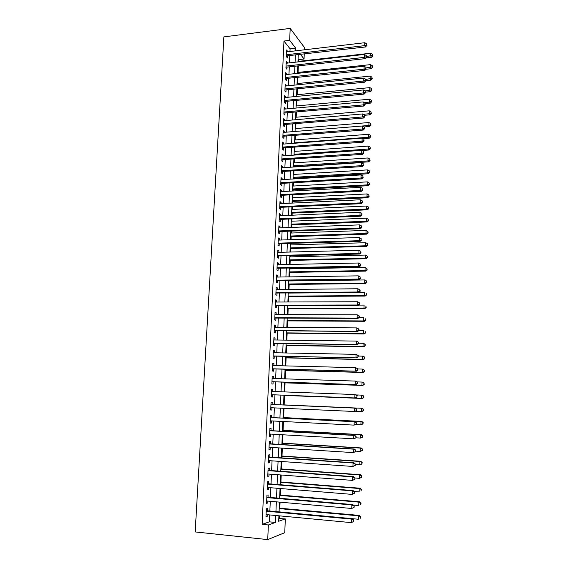 <?xml version="1.0" encoding="UTF-8"?>
<svg xmlns="http://www.w3.org/2000/svg" width="568" height="568" viewBox="0 0 568 568"><rect width="100%" height="100%" fill="white"/><g stroke="black" fill="none" stroke-linecap="round" stroke-linejoin="round"><path stroke-width="0.85" d="M278.796 518.541L285.321 518.896L284.76 532.692L267.727 539.6L195.179 531.932L223.877 36.892L290.191 28.4L289.666 40.349L283.964 41.052L262.146 524.363L269.374 521.836L269.679 514.928M290.191 28.4L304.512 47.605L304.427 49.814M304.249 54.052L304.05 59.008L300.564 54.478M298.527 61.351L298.605 59.626L304.05 59.008M279.392 518.328L279.499 515.858M279.818 508.211L280.074 502.162M280.372 495.062L280.642 488.544M280.919 481.991L281.21 474.997M281.458 468.976L281.771 461.521M282.005 456.033L282.339 448.116M282.544 443.154L282.892 434.783M283.077 430.338L283.446 421.513M283.617 417.586L284 408.314M284.142 404.899L284.54 395.427M284.689 391.913L285.065 382.846M285.235 378.87L285.59 370.336M285.775 365.891L286.116 357.883M286.322 352.984L286.634 345.493M286.854 340.14L287.145 333.16M287.394 327.36L287.664 320.892M287.926 314.644L288.175 308.68M288.452 301.991L288.679 296.531M288.977 289.41L289.19 284.44M289.332 280.94L289.353 280.521M289.502 276.886L289.694 272.406M289.843 268.877L289.872 268.096M290.028 264.432L290.191 260.435M290.34 256.871L290.39 255.735M290.546 252.036L290.695 248.521M290.844 244.922L290.908 243.438M291.064 239.696L291.192 236.657M291.341 233.029L291.419 231.197M291.576 227.427L291.682 224.857M291.838 221.201L291.931 219.021M292.087 215.215L292.172 213.114M292.328 209.422L292.435 206.901M292.598 203.067L292.662 201.427M292.818 197.699L292.939 194.845M293.102 190.976L293.152 189.797M293.308 186.041L293.443 182.846M293.606 178.948L293.635 178.217M293.798 174.433L293.94 170.911M294.281 162.881L294.437 159.033M294.756 151.386L294.934 147.211M295.239 139.941L295.424 135.447M295.715 128.56L295.921 123.739M296.191 117.221L296.404 112.088M296.659 105.939L296.894 100.501M297.135 94.714L297.376 88.963M297.604 83.539L297.852 77.482M298.065 72.42L298.335 66.051M267.407 510.81L267.514 508.431L266.321 508.8L265.952 516.979L267.152 516.582L267.237 514.7M268.011 497.277L268.11 494.913L266.924 495.225L266.562 503.362L267.755 503.021L267.84 501.09M268.6 483.815L268.707 481.465L267.521 481.721L267.166 489.815L268.352 489.524L268.437 487.55M269.196 470.418L269.296 468.082L268.117 468.288L267.762 476.339L268.948 476.105L269.033 474.081M269.786 457.098L269.885 454.776L268.714 454.925L268.359 462.934L269.537 462.75L269.63 460.676M270.375 443.842L270.474 441.528L269.303 441.634L268.955 449.6L270.127 449.465L270.219 447.35M270.957 430.658L271.057 428.357L269.892 428.414L269.544 436.338L270.709 436.252L270.801 434.087M271.532 417.544L271.639 415.251L270.482 415.258L270.127 423.139L271.291 423.11L271.39 420.895M272.115 404.487L272.214 402.215L271.064 402.172L270.716 410.011L271.866 410.025L271.966 407.774M272.69 391.466L272.789 389.243L271.639 389.151L271.291 396.954L272.441 397.018L272.548 394.746M273.265 378.494L273.357 376.335L272.214 376.193L271.873 383.961L273.016 384.075L273.116 381.81M273.833 365.586L273.925 363.499L272.789 363.307L272.448 371.032L273.584 371.195L273.684 368.944M274.401 352.749L274.493 350.719L273.357 350.484L273.016 358.174L274.152 358.38L274.252 356.143M274.969 339.976L275.054 338.01L273.925 337.733L273.584 345.372L274.72 345.628L274.82 343.406M275.53 327.26L275.615 325.365L274.493 325.038L274.152 332.642L275.281 332.947L275.373 330.732M276.091 314.615L276.169 312.783L275.054 312.407L274.72 319.976L275.835 320.324L275.934 318.123M276.644 302.034L276.722 300.266L275.615 299.847L275.274 307.38L276.396 307.771L276.488 305.577M277.198 289.517L277.276 287.813L276.169 287.344L275.835 294.842L276.943 295.275L277.042 293.095M277.752 277.063L277.823 275.416L276.722 274.912L276.389 282.367L277.496 282.85L277.589 280.677M278.299 264.674L278.37 263.083L277.269 262.537L276.943 269.949L278.043 270.474L278.135 268.323M278.845 252.341L278.916 250.815L277.823 250.218L277.489 257.602L278.59 258.17L278.682 256.026M279.392 240.072L279.456 238.61L278.363 237.971L278.036 245.312L279.129 245.923L279.222 243.786M279.932 227.86L279.988 226.462L278.909 225.773L278.583 233.086L279.669 233.739L279.761 231.616M280.464 215.719L280.528 214.37L279.449 213.646L279.122 220.916L280.209 221.619L280.301 219.504M281.004 203.628L281.061 202.343L279.981 201.576L279.662 208.811L280.741 209.549L280.833 207.448M281.536 191.601L281.586 190.372L280.521 189.563L280.194 196.762L281.274 197.543L281.366 195.449M282.062 179.63L282.118 178.458L281.046 177.614L280.734 184.778L281.799 185.601L281.891 183.514M282.587 167.723L282.637 166.609L281.579 165.721L281.259 172.849L282.324 173.716L282.417 171.635M283.113 155.873L283.162 154.816L282.104 153.885L281.792 160.978L282.85 161.88L282.942 159.821M283.638 144.08L283.68 143.079L282.63 142.106L282.317 149.164L283.368 150.108L283.46 148.056M284.156 132.344L284.199 131.393L283.148 130.384L282.836 137.413L283.886 138.4L283.979 136.356M284.674 120.664L284.71 119.77L283.666 118.726L283.354 125.713L284.405 126.742L284.497 124.704M285.186 109.042L285.221 108.204L284.185 107.118L283.872 114.076L284.916 115.141L285.008 113.117M285.697 97.483L285.732 96.695L284.696 95.566L284.39 102.488L285.427 103.596L285.519 101.58M286.208 85.974L286.244 85.235L285.207 84.071L284.902 90.965L285.938 92.101L286.024 90.099M286.712 74.514L285.718 72.633L285.413 79.492L286.442 80.67L286.528 78.675M287.216 63.119L286.222 61.252L285.924 68.075L286.946 69.289L287.032 67.301M298.605 59.626L298.086 58.973M269.85 511.03L270.276 501.303M270.439 497.483L270.865 487.749M271.028 484.007L271.454 474.259M271.618 470.602L272.044 460.847M272.2 457.261L272.626 447.506M272.782 443.991L273.208 434.229M273.357 430.792L273.79 421.023M273.932 417.657L274.365 407.881M274.507 404.594L274.933 394.838M275.075 391.558L275.501 381.895M275.643 378.572L276.062 369.008M276.211 365.65L276.623 356.193M276.772 352.792L277.184 343.441M277.333 340.005L277.738 330.753M277.894 327.282L278.292 318.137M278.448 314.622L278.838 305.577M278.994 302.027L279.385 293.081M279.548 289.495L279.932 280.649M280.088 277.028L280.471 268.274M280.635 264.624L281.011 255.969M281.174 252.277L281.55 243.722M281.714 239.994L282.083 231.531M282.246 227.775L282.615 219.404M282.779 215.62L283.141 207.341M283.311 203.514L283.666 195.328M283.837 191.48L284.192 183.386M284.362 179.495L284.71 171.493M284.88 167.574L285.228 159.665M285.399 155.71L285.747 147.886M285.917 143.91L286.258 136.171M286.435 132.159L286.769 124.513M286.946 120.473L287.273 112.911M287.451 108.836L287.777 101.367M287.962 97.263L288.281 89.872M288.466 85.74L288.785 78.434M288.97 74.273L289.282 67.052M289.467 62.863L289.779 55.728M289.964 51.51L290.085 48.812L283.964 41.052M287.72 51.773L286.726 49.92L286.428 56.715L287.444 57.964L287.536 55.991M267.727 539.6L268.366 524.981L275.473 522.432L275.764 515.503M262.146 524.363L268.366 524.981M278.909 515.801L278.675 521.282L285.321 518.896M298.264 54.748L297.966 61.912M297.788 66.115L297.483 73.364M297.305 77.539L297 84.866M296.83 89.013L296.517 96.432M296.34 100.55L296.027 108.055M295.857 112.137L295.537 119.727M295.367 123.788L295.048 131.464L368.88 125.464L368.959 122.532L295.161 128.602M294.877 135.489L294.551 143.257M294.38 147.254L294.054 155.107M293.883 159.068L293.549 167.013M293.386 170.947L293.053 178.977M292.882 182.882L292.541 191.004M292.385 194.874L292.037 203.095M291.874 206.929L291.526 215.244M291.37 219.042L291.015 227.448M290.859 231.219L290.496 239.717M290.34 243.452L289.978 252.05M289.829 255.749L289.46 264.439M289.304 268.11L288.942 276.893M288.785 280.528L288.409 289.417M288.26 293.01L287.884 301.998M287.735 305.556L287.351 314.644M287.202 318.165L286.819 327.353M286.677 330.839L286.286 340.133M286.137 343.583L285.747 352.969M285.597 356.384L285.2 365.877M285.058 369.257L284.66 378.856M284.518 382.193L284.106 391.892M283.972 395.193L283.56 404.991M283.418 408.293L283.006 418.105M282.864 421.484L282.452 431.297M282.31 434.747L281.898 444.552M281.749 448.081L281.337 457.879M281.188 461.479L280.777 471.277M280.62 474.954L280.209 484.738M280.052 488.494L279.641 498.278M279.484 502.112L279.073 511.889M295.559 50.85L295.672 48.145L289.666 40.349M275.934 511.598L276.346 501.835M276.51 498.008L276.928 488.239M277.085 484.49L277.503 474.72M277.66 471.042L278.079 461.266M278.228 457.666L278.647 447.882M278.796 444.361L279.215 434.57M279.364 431.126L279.776 421.328M279.925 417.956L280.336 408.151M280.478 404.856L280.897 395.072M281.039 391.778L281.451 382.086M281.593 378.757L281.998 369.172M282.147 365.799L282.544 356.321M282.694 352.913L283.091 343.534M283.24 340.09L283.631 330.81M283.78 327.331L284.17 318.158M284.327 314.636L284.71 305.563M284.859 302.006L285.243 293.031M285.399 289.446L285.775 280.571M285.931 276.943L286.3 268.167M286.457 264.503L286.826 255.82M286.989 252.128L287.351 243.544M287.507 239.81L287.869 231.325M288.033 227.562L288.388 219.17M288.551 215.371L288.906 207.071M289.069 203.237L289.417 195.03M289.581 191.167L289.928 183.052M290.092 179.154L290.433 171.131M290.603 167.205L290.944 159.274M291.107 155.312L291.441 147.467M291.611 143.477L291.945 135.724M292.115 131.698L292.442 124.037M292.612 119.983L292.939 112.4M293.109 108.318L293.429 100.827M293.606 96.716L293.919 89.304M294.096 85.165L294.409 77.844M294.586 73.67L294.899 66.435M295.076 62.232L295.381 55.082M290.085 48.812L295.672 48.145M269.374 521.836L275.473 522.432M286.67 51.326L287.749 51.198M286.166 62.608L287.245 62.487M285.661 73.954L286.748 73.833M285.15 85.349L286.244 85.235M284.646 96.801L285.732 96.695M284.135 108.303L285.221 108.204M283.617 119.869L284.71 119.77M283.098 131.485L284.199 131.393M282.58 143.157L283.68 143.079M282.062 154.894L283.162 154.816M281.536 166.68L282.637 166.609M281.011 178.529L282.118 178.458M280.478 190.429L281.586 190.372M279.946 202.393L281.061 202.343M279.413 214.42L280.528 214.37M278.874 226.504L279.988 226.462M278.334 238.645L279.456 238.61M277.795 250.85L278.916 250.815M277.248 263.112L278.37 263.083M276.701 275.437L277.823 275.416M276.147 287.82L277.276 287.813M275.594 300.273L276.722 300.266M275.04 312.783L276.169 312.783M274.479 325.357L275.615 325.365M273.918 337.995L275.054 338.01M273.35 350.697L274.493 350.719M272.782 363.47L273.925 363.499M272.214 376.3L273.357 376.335M271.639 389.201L272.789 389.243M270.716 409.975L271.866 410.025M270.134 423.046L271.291 423.11M269.551 436.188L270.709 436.252M268.962 449.394L270.127 449.465M268.373 462.671L269.537 462.75M267.776 476.012L268.948 476.105M267.18 489.431L268.352 489.524M266.584 502.914L267.755 503.021M265.98 516.468L267.152 516.582M286.464 55.884L365.472 46.974L364.699 45.639L286.513 54.734M366.53 44.978L366.566 43.807L366.53 44.978L364.699 45.639L364.784 42.714L286.641 51.901M365.472 46.974L366.836 45.511M366.566 43.807L364.784 42.714M365.842 57.936L371.458 57.311L370.726 56.054L370.805 53.207L297.987 61.408M366.537 56.523L372.501 55.408L372.793 55.912L372.53 54.272L372.501 55.408M370.805 53.207L372.53 54.272M372.793 55.912L371.458 57.311M285.96 67.201L365.146 58.667L364.372 57.375L286.009 66.087M366.204 56.708L366.239 55.529L366.204 56.708L364.372 57.375L364.457 54.436L286.137 63.24M365.146 58.667L366.516 57.226M366.239 55.529L364.457 54.436M285.455 78.569L364.819 70.425L364.045 69.168L285.505 77.489M365.884 68.494L365.913 67.308L365.884 68.494L364.045 69.168L364.123 66.215L285.626 74.635M364.819 70.425L366.19 68.998M365.913 67.308L364.123 66.215M284.944 90L364.493 82.232L363.712 81.018L284.994 88.956M365.558 80.337L365.586 79.151L365.558 80.337L363.712 81.018L363.797 78.05L285.122 86.08M364.493 82.232L365.863 80.826M365.586 79.151L363.797 78.05M284.433 101.48L364.166 94.111L363.378 92.932L284.483 100.472M365.224 92.236L365.26 91.043L365.224 92.236L363.378 92.932L363.463 89.95L284.611 97.582M364.166 94.111L365.536 92.712M365.26 91.043L363.463 89.95M365.941 69.26L371.16 68.707L370.421 67.478L370.499 64.617L297.518 72.477M366.218 67.926L372.203 66.825L372.494 67.322L372.232 65.682L372.203 66.825M370.499 64.617L372.232 65.682M372.494 67.322L371.16 68.707M365.87 80.656L370.854 80.152L370.116 78.966L370.194 76.091L297.057 83.595M365.749 79.406L371.898 78.306L372.196 78.782L371.933 77.156L371.898 78.306M370.194 76.091L371.933 77.156M372.196 78.782L370.854 80.152M365.558 92.13L370.549 91.654L369.811 90.504L369.889 87.614L296.588 94.771M365.11 90.958L371.6 89.836L371.891 90.298L371.628 88.679L371.6 89.836M369.889 87.614L371.628 88.679M371.891 90.298L370.549 91.654M365.238 103.66L370.244 103.206L369.505 102.098L369.576 99.194L296.113 105.996M364.237 102.581L369.505 102.098L371.295 101.423L371.586 101.864L371.323 100.259L371.295 101.423M369.576 99.194L371.323 100.259M371.586 101.864L370.244 103.206M283.922 113.018L363.832 106.038L363.044 104.902L283.964 112.045M364.897 104.2L364.933 103.007L364.897 104.2L363.044 104.902L363.129 101.906L284.092 109.148M363.832 106.038L365.21 104.661M364.933 103.007L363.129 101.906M364.77 115.261L369.938 114.821L369.193 113.749L369.271 110.831L295.637 117.271M363.335 114.253L369.193 113.749L370.989 113.067L371.287 113.493L371.018 111.896L370.989 113.067M369.271 110.831L371.018 111.896M371.287 113.493L369.938 114.821M283.404 124.612L363.499 118.03L362.704 116.937L283.446 123.675M364.564 116.227L364.599 115.02L364.564 116.227L362.704 116.937L362.789 113.927L283.581 120.764M363.499 118.03L364.883 116.667M364.599 115.02L362.789 113.927M364.01 126.948L369.626 126.494L368.88 125.464L370.684 124.768L370.975 125.18L370.712 123.597L370.684 124.768M368.959 122.532L370.712 123.597M370.975 125.18L369.626 126.494M282.885 136.256L363.165 130.086L362.37 129.028L282.928 135.362M364.23 128.311L364.265 127.104L364.23 128.311L362.37 129.028L362.455 126.004L283.056 132.436M363.165 130.086L364.55 128.737M364.265 127.104L362.455 126.004M363.023 138.691L369.314 138.223L368.568 137.229L368.646 134.282L294.685 139.984M294.565 142.838L368.568 137.229L370.371 136.526L370.67 136.923L370.407 135.347L370.371 136.526M368.646 134.282L370.407 135.347M370.67 136.923L369.314 138.223M282.367 147.964L362.824 142.199L362.029 141.183L282.402 147.105M363.896 140.459L363.932 139.238L363.896 140.459L362.029 141.183L362.114 138.145L282.537 144.166M362.824 142.199L364.216 140.864M363.932 139.238L362.114 138.145M362.022 150.492L369.001 150.002L368.249 149.05L368.334 146.09L294.21 151.429M294.089 154.297L368.249 149.05L370.066 148.34L370.364 148.724L370.095 147.155L370.066 148.34M368.334 146.09L370.095 147.155M370.364 148.724L369.001 150.002M281.842 159.729L362.49 154.368L361.688 153.403L281.884 158.905M363.563 152.664L363.591 151.443L363.563 152.664L361.688 153.403L361.773 150.343L282.012 155.952M362.49 154.368L363.882 153.055M363.591 151.443L361.773 150.343M293.564 166.729L368.689 161.844L367.936 160.936L368.014 157.961L293.727 162.917M293.606 165.799L367.936 160.936L369.754 160.212L370.052 160.581L369.782 159.026L369.754 160.212M368.014 157.961L369.782 159.026M370.052 160.581L368.689 161.844M281.316 171.55L362.15 166.609L361.347 165.686L281.352 170.769M363.222 164.933L363.257 163.705L363.222 164.933L361.347 165.686L361.433 162.604L281.487 167.794M362.15 166.609L363.541 165.309M363.257 163.705L361.433 162.604M293.081 178.253L368.376 173.751L367.617 172.878L367.695 169.889L293.237 174.468M293.116 177.365L367.617 172.878L369.434 172.147L369.74 172.494L369.47 170.954L369.434 172.147M367.695 169.889L369.47 170.954M369.74 172.494L368.376 173.751M280.791 183.429L361.809 178.906L360.999 178.025L280.826 182.683M362.881 177.266L362.916 176.03L362.881 177.266L360.999 178.025L361.085 174.937L280.954 179.701M361.809 178.906L363.2 177.621M362.916 176.03L361.085 174.937M292.591 189.826L368.057 185.708L367.297 184.877L367.375 181.874L292.754 186.07M292.626 188.981L367.297 184.877L369.122 184.138L369.427 184.472L369.157 182.939L369.122 184.138M367.375 181.874L369.157 182.939M369.427 184.472L368.057 185.708M280.258 195.371L361.461 191.267L360.652 190.429L280.294 194.661M362.54 189.662L362.576 188.42L362.54 189.662L360.652 190.429L360.737 187.326L280.422 191.664M361.461 191.267L362.86 190.003M362.576 188.42L360.737 187.326M292.108 201.455L367.745 197.728L366.978 196.94L367.056 193.922L292.264 197.728M292.137 200.653L366.978 196.94L368.81 196.194L369.108 196.507L368.838 194.987L368.81 196.194M367.056 193.922L368.838 194.987M369.108 196.507L367.745 197.728M279.726 207.363L361.12 203.692L360.304 202.897L279.754 206.695M362.199 202.123L362.228 200.873L362.199 202.123L360.304 202.897L360.389 199.78L279.889 203.685M361.12 203.692L362.519 202.442M362.228 200.873L360.389 199.78M291.618 213.142L367.425 209.805L366.651 209.059L366.736 206.028L291.767 209.45M291.647 212.382L366.651 209.059L368.49 208.307L368.795 208.605L368.518 207.093L368.49 208.307M366.736 206.028L368.518 207.093M368.795 208.605L367.425 209.805M279.186 219.418L360.772 216.181L359.956 215.435L279.215 218.794M361.851 214.647L361.887 213.391L361.851 214.647L359.956 215.435L360.041 212.29L279.349 215.762M360.772 216.181L362.178 214.945M361.887 213.391L360.041 212.29M291.121 224.878L367.098 221.946L366.332 221.243L366.41 218.19L291.277 221.222M291.15 224.168L366.332 221.243L368.476 220.76L368.199 219.255L368.17 220.476M366.41 218.19L368.199 219.255M368.476 220.76L367.098 221.946M278.654 231.538L360.424 228.734L359.601 228.031L278.675 230.949M361.504 227.236L361.539 225.972L361.504 227.236L359.601 228.031L359.686 224.878L278.81 227.903M360.424 228.734L361.83 227.519M361.539 225.972L359.686 224.878M290.624 236.679L366.779 234.144L366.005 233.483L366.083 230.416L290.781 233.05M290.653 236.018L366.005 233.483L368.156 232.979L367.879 231.481L367.851 232.71M366.083 230.416L367.879 231.481M368.156 232.979L366.779 234.144M278.107 243.715L360.069 241.35L359.246 240.697L278.135 243.168M361.156 239.888L361.191 238.624L361.156 239.888L359.246 240.697L359.338 237.523L278.27 240.108M360.069 241.35L361.482 240.15M361.191 238.624L359.338 237.523M290.127 248.535L366.452 246.405L365.678 245.788L365.756 242.706L290.284 244.936M290.156 247.918L365.678 245.788L367.837 245.255L367.56 243.771L367.524 245.007M365.756 242.706L367.56 243.771M367.837 245.255L366.452 246.405M277.567 255.948L359.721 254.031L358.891 253.42L277.589 255.444M360.801 252.611L360.836 251.333L360.801 252.611L358.891 253.42L358.976 250.232L277.724 252.369M359.721 254.031L361.134 252.852M360.836 251.333L358.976 250.232M289.63 260.449L366.126 258.731L365.345 258.156L365.43 255.06L289.779 256.878M289.652 259.874L365.345 258.156L367.51 257.595L367.233 256.125L367.198 257.361M365.43 255.06L367.233 256.125M367.51 257.595L366.126 258.731M277.021 268.245L359.366 266.775L358.536 266.214L277.042 267.784M360.453 265.391L360.488 264.113L360.453 265.391L358.536 266.214L358.621 263.012L277.177 264.695M359.366 266.775L360.779 265.618M360.488 264.113L358.621 263.012M289.126 272.42L365.799 271.113L365.018 270.588L365.096 267.471L289.275 268.884M289.147 271.894L365.018 270.588L367.184 269.992L366.907 268.536L366.871 269.779M365.096 267.471L366.907 268.536M367.184 269.992L365.799 271.113M276.467 280.606L359.011 279.591L358.174 279.08L276.488 280.187M360.098 278.242L360.133 276.957L360.098 278.242L358.174 279.08L358.266 275.856L276.623 277.077M359.011 279.591L360.431 278.455M360.133 276.957L358.266 275.856M288.622 284.447L365.472 283.56L364.684 283.077L364.77 279.946L288.771 280.947M288.643 283.972L364.684 283.077L366.857 282.459L366.58 281.011L366.545 282.268M364.77 279.946L366.58 281.011M366.857 282.459L365.472 283.56M275.913 293.031L358.649 292.47L357.812 292.009L275.934 292.648M359.743 291.164L357.812 292.009L357.904 288.771L360.112 290.056L359.778 289.872L359.743 291.164L360.076 291.349L360.112 290.056M276.069 289.531L357.904 288.771L359.778 289.872M358.649 292.47L360.076 291.349M288.111 296.531L365.139 296.07L364.351 295.63L364.436 292.484L288.26 293.067M288.132 296.106L364.351 295.63L366.53 294.984L366.253 293.549L366.218 294.806M366.53 294.984L365.139 296.07M275.359 305.513L358.287 305.421L357.45 305.002L275.373 305.179M359.381 304.15L357.45 305.002L357.542 301.75L359.75 303.021L359.416 302.851L359.381 304.15L359.714 304.32L359.75 303.021M275.515 302.041L357.542 301.75L359.416 302.851M358.287 305.421L359.714 304.32M287.607 308.68L364.805 308.644L364.01 308.246L364.095 305.087L358.706 305.101M287.621 308.303L364.01 308.246L366.204 307.579L365.92 306.152L365.884 307.416M366.204 307.579L364.805 308.644M274.805 318.059L357.925 318.435L357.08 318.073L274.813 317.768M359.026 317.207L357.08 318.073L357.173 314.8L359.395 316.049L359.061 315.9L359.026 317.207L359.359 317.356L359.395 316.049M274.955 314.615L357.173 314.8L359.061 315.9M357.925 318.435L359.359 317.356M287.089 320.885L364.471 321.282L363.676 320.934L363.761 317.753L358.848 317.739M287.103 320.558L363.676 320.934L365.87 320.231L365.586 318.818L365.551 320.089M365.87 320.231L364.471 321.282M274.245 330.675L357.563 331.52L274.252 330.427M358.664 330.327L356.718 331.208L356.81 327.913L359.033 329.142L358.699 329.014L358.664 330.327L358.997 330.455L359.033 329.142M274.394 327.253L356.81 327.913L358.699 329.014M357.563 331.52L358.997 330.455M286.577 333.153L364.138 333.977L363.335 333.679L363.421 330.491L358.997 330.448M286.584 332.876L363.335 333.679L365.536 332.954L365.252 331.556L365.217 332.834M365.536 332.954L364.138 333.977M273.677 343.349L357.201 344.677L273.684 343.143M358.294 343.519L356.349 344.407L356.441 341.098L358.671 342.312L358.33 342.199L358.294 343.519L358.635 343.633L358.671 342.312M273.826 339.955L356.441 341.098L358.33 342.199M357.201 344.677L358.635 343.633M286.059 345.479L363.797 346.75L362.995 346.494L363.08 343.285L358.649 343.221M286.066 345.252L362.995 346.494L365.203 345.734L364.919 344.35L364.883 345.635M364.919 344.35L363.882 343.548L365.238 344.456M365.203 345.734L363.797 346.75M273.109 356.086L356.832 357.897L273.116 355.93M357.932 356.782L355.973 357.684L356.065 354.354L358.309 355.547L357.932 356.782L358.309 355.547M273.258 352.728L356.065 354.354L357.968 355.454M356.832 357.897L358.273 356.874M272.541 368.895L356.463 371.195L272.548 368.774M357.563 370.116L355.603 371.025L355.696 367.681L357.939 368.852L357.563 370.116L357.939 368.852M272.69 365.558L355.696 367.681L357.599 368.781M356.463 371.195L357.904 370.187M271.973 381.76L356.093 384.557L271.973 381.689M357.194 383.521L355.227 384.444L355.319 381.078L357.577 382.228L357.194 383.521L357.577 382.228M272.115 378.458L355.319 381.078L357.229 382.179M356.093 384.557L357.535 383.57M285.541 357.868L363.456 359.579L362.654 359.374L362.739 356.15L358.294 356.058M285.548 357.691L362.654 359.374L364.869 358.585L364.578 357.215L364.542 358.5M364.578 357.215L363.541 356.363L364.897 357.3M364.869 358.585L363.456 359.579M285.015 370.322L363.115 372.473L362.306 372.317L362.391 369.079L357.939 368.959M285.022 370.187L362.306 372.317L364.528 371.5L364.237 370.144L364.209 371.436M364.237 370.144L362.391 369.079L364.564 370.208M364.528 371.5L363.115 372.473M284.49 382.832L362.774 385.438L361.958 385.331L362.05 382.072L357.151 381.916M284.497 382.754L361.958 385.331L364.187 384.486L363.896 383.137L363.861 384.444M363.896 383.137L362.05 382.072L362.86 382.193L364.223 383.187M364.187 384.486L362.774 385.438M271.589 394.71L355.717 397.99L271.39 394.717M356.825 396.996L354.851 397.927L354.943 394.547L357.201 395.676L356.825 396.996L357.201 395.676M271.539 391.423L354.943 394.547L356.86 395.647M355.717 397.99L357.166 397.025M283.964 395.406L362.427 398.473L361.61 398.409L361.702 395.136L356.214 394.93M283.964 395.378L361.61 398.409L363.847 397.536L363.555 396.201L363.52 397.508M363.555 396.201L361.702 395.136L362.519 395.207L363.882 396.23M363.847 397.536L362.427 398.473M356.796 410.55L356.832 409.194L356.796 410.55L354.467 411.488L270.815 407.725M356.448 410.543L354.467 411.488L354.567 408.087L355.433 408.115L270.964 404.423M271.156 404.451L354.567 408.087L356.484 409.187M356.832 409.194L355.433 408.115M362.171 408.285L283.567 404.877L362.171 408.285L363.534 409.336L363.179 410.65L363.534 409.336M355.632 411.31L361.262 411.559L361.347 408.264L363.208 409.329M363.499 410.65L362.086 411.566L361.262 411.559L363.179 410.65M356.42 424.154L356.455 422.791L356.42 424.154L354.091 425.12L270.233 420.838M356.072 424.168L354.091 425.12L354.183 421.704L355.057 421.676L270.574 417.494M270.375 417.551L354.183 421.704L356.108 422.805M356.455 422.791L355.057 421.676M355.838 424.516L360.907 424.779L360.999 421.463L361.823 421.435L283.034 417.558M362.867 422.528L362.831 423.856L363.193 422.514L360.999 421.463L283.027 417.622M363.158 423.842L360.907 424.779L362.831 423.856M361.823 421.435L363.193 422.514M362.81 437.09L362.846 435.762L362.81 437.09L360.559 438.063L356.044 437.807L355.731 436.487L356.044 437.821L353.708 438.823L269.644 434.023M355.696 437.864L353.708 438.823L353.8 435.393L354.68 435.308L269.8 430.579M269.793 430.721L353.8 435.393L355.731 436.487M356.079 436.451L354.68 435.308M362.483 437.126L360.559 438.063L360.644 434.733L361.468 434.655L282.495 430.303M362.519 435.798L360.644 434.733L282.495 430.423M361.468 434.655L362.846 435.762M355.667 451.567L355.703 450.19L355.667 451.567L353.317 452.604L269.054 447.279M355.312 451.631L353.317 452.604L353.417 449.153L354.297 449.011L269.211 443.757M269.204 443.956L353.417 449.153L355.355 450.246M355.703 450.19L354.297 449.011M355.682 451.134L360.204 451.418L360.289 448.074L361.12 447.939L281.962 443.118M362.164 449.139L362.128 450.474L362.498 449.082L360.289 448.074L281.955 443.288M362.462 450.417L360.204 451.418L362.128 450.474M361.12 447.939L362.498 449.082M355.284 465.391L355.327 464.006L355.284 465.391L352.934 466.456L268.465 460.598M354.936 465.469L352.934 466.456L353.033 462.984L353.914 462.792L268.621 456.999M268.614 457.261L353.033 462.984L354.972 464.084M355.327 464.006L353.914 462.792M355.312 464.532L359.842 464.844L359.934 461.479L360.765 461.294L281.416 455.99M361.816 462.544L361.781 463.886L362.143 462.466L359.934 461.479L281.409 456.225M362.107 463.808L360.68 464.645L361.781 463.886M360.765 461.294L362.143 462.466M354.901 479.285L354.943 477.894L354.901 479.285L352.543 480.386L267.869 473.989M354.553 479.392L352.543 480.386L352.643 476.9L353.53 476.644L268.032 470.318M268.018 470.638L352.643 476.9L354.588 477.993M354.943 477.894L353.53 476.644M354.936 478L359.487 478.334L359.572 474.954L360.41 474.72L280.876 468.934M361.461 476.019L361.425 477.368L361.795 475.927L359.572 474.954L280.862 469.218M361.759 477.276L359.487 478.334L361.425 477.368M360.41 474.72L361.795 475.927M354.517 493.258L354.56 491.852L354.517 493.258L352.153 494.394L267.265 487.45M354.162 493.379L352.153 494.394L352.252 490.88L353.147 490.575L267.436 483.702M267.421 484.078L352.252 490.88L354.205 491.98M354.56 491.852L353.147 490.575M354.169 491.505L359.125 491.902L359.21 488.508L360.055 488.217L280.329 481.941M361.106 489.566L361.07 490.93L361.44 489.453L359.21 488.508L280.315 482.282M360.055 488.217L361.44 489.453M354.134 507.302L354.169 505.896L354.134 507.302L351.755 508.474L266.669 500.983M353.779 507.451L351.755 508.474L351.855 504.945L352.756 504.583L266.839 497.156M266.818 497.596L351.855 504.945L353.814 506.038M354.169 505.896L352.756 504.583M353.282 505.066L358.763 505.541L358.848 502.126L359.693 501.785L279.783 495.012M360.744 503.191L360.708 504.554L361.085 503.049L358.848 502.126L279.761 495.41M359.693 501.785L361.085 503.049M353.743 521.424L353.786 520.011L353.424 520.181L353.388 521.601L353.743 521.424L351.365 522.631L266.058 514.587M353.388 521.601L351.365 522.631L351.464 519.081L352.366 518.662L266.236 510.682M266.214 511.179L351.464 519.081L353.424 520.181M353.786 520.011L352.366 518.662M352.401 518.698L358.394 519.251L358.486 515.822L359.331 515.424L279.229 508.154M360.389 516.88L360.353 518.257L360.723 516.724L358.486 515.822L279.207 508.608M359.331 515.424L360.723 516.724"/></g></svg>
